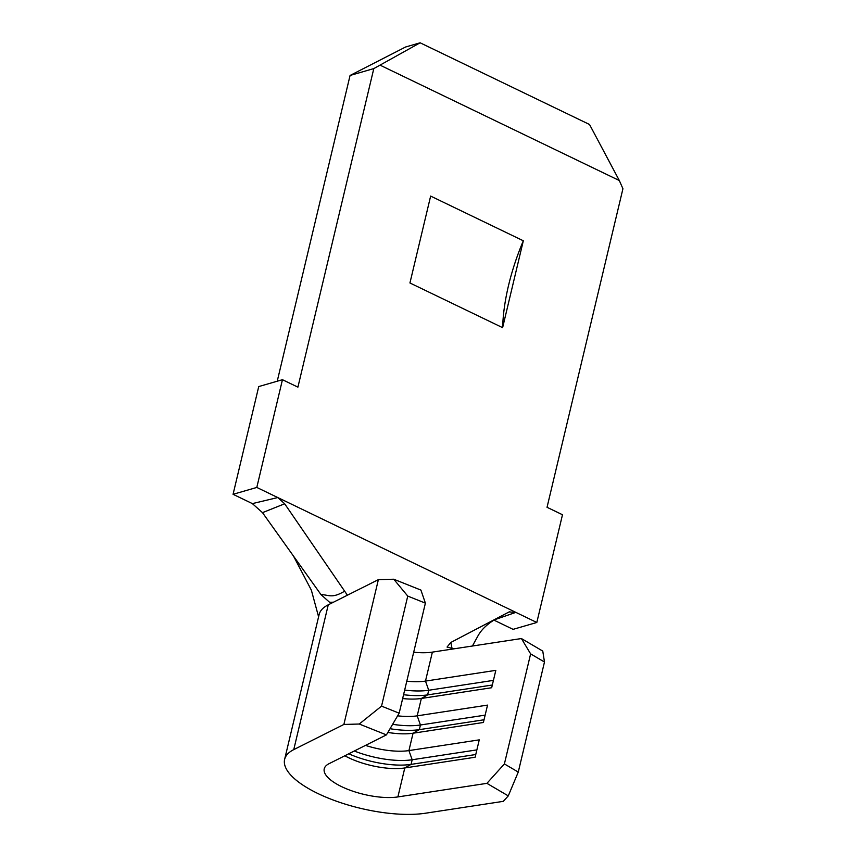 <?xml version="1.0" encoding="UTF-8"?>
<svg xmlns="http://www.w3.org/2000/svg" width="856" height="856" viewBox="0 0 856 856"><rect width="100%" height="100%" fill="white"/><g stroke="black" fill="none" stroke-linecap="round" stroke-linejoin="round"><path stroke-width="1.28" d="M350.072 75.456L405.551 47.016L420.125 42.8L373.805 68.587L350.072 75.456L277.237 381.22M493.976 620.129L513.086 629.353L536.819 622.483L515.858 612.372L495.785 619.327M453.958 648.837L447.046 647.072L450.802 642.471L509.031 611.976L515.858 612.372L256.8 487.439L233.067 494.308L252.349 503.606L277.761 497.55L284.674 503.777L347.408 595.198M233.067 494.308L258.737 386.57L282.459 379.7L297.909 387.147L373.805 68.587M413.694 652.218A44.533 15.686 -166.6 0 0 432.376 652.122L521.411 638.544L542.768 651.084L544.48 662.02L530.624 653.888L521.411 638.544M284.631 759.368A85.247 30.035 13.4 0 1 293.758 749.621L343.877 724.454L359.252 724.026L381.541 706.136L399.164 713.187L386.42 734.887L329.014 763.713A44.533 15.686 -166.6 0 0 324.242 768.806A44.533 15.686 -166.6 0 0 348.991 789.81A44.533 15.686 -166.6 0 0 397.88 796.925L486.914 783.347L504.398 763.937L518.265 772.069L508.271 795.887L503.317 801.344L425.603 813.2A85.247 30.035 13.4 0 1 332.01 799.579A85.247 30.035 13.4 0 1 284.631 759.368L319.127 614.565A85.247 30.035 13.4 0 1 328.255 604.817L378.373 579.651L393.749 579.223L420.917 590.084L425.389 603.138L407.756 596.086L393.749 579.223M504.398 763.937L530.624 653.888M406.793 681.183A44.533 15.686 -166.6 0 0 425.486 681.087L495.817 670.355L491.676 687.732L421.345 698.464A44.533 15.686 -166.6 0 1 402.652 698.56M397.612 715.83A44.533 15.686 -166.6 0 0 417.204 715.841L487.535 705.109L483.394 722.485L413.063 733.218A44.533 15.686 -166.6 0 1 387.854 732.436M365.491 745.394A44.533 15.686 -166.6 0 0 408.922 750.594L479.253 739.862L475.112 757.239L404.781 767.96A44.533 15.686 -166.6 0 1 344.818 755.773M518.265 772.069L544.48 662.02M399.164 713.187L425.389 603.138M381.541 706.136L407.756 596.086M343.877 724.454L378.373 579.651M508.271 795.887L486.914 783.347M386.42 734.887L359.252 724.026M390.047 728.713A51.531 18.158 -166.6 0 0 419.344 729.644L484.047 719.768M392.626 724.315A51.531 18.158 -166.6 0 0 420.446 725L485.149 715.135M348.767 753.794A51.531 18.158 -166.6 0 0 411.062 764.387L475.765 754.521M354.298 751.012A51.531 18.158 -166.6 0 0 412.175 759.754L476.867 749.888M403.572 694.719A51.531 18.158 -166.6 0 0 427.625 694.89L492.318 685.014M404.674 690.086A51.531 18.158 -166.6 0 0 428.728 690.257L493.42 680.381M509.031 611.976L509.834 611.633M472.405 646.023L478.279 635.323C482.42 628.197 489.579 622.034 499.744 616.834M450.802 642.471L452.161 648.902M284.674 503.777L262.492 512.648L252.349 503.606M333.455 602.207L329.581 602.282L320.957 594.578L262.492 512.648M320.957 594.578C329.442 594.931 331.839 598.676 344.561 591.239M420.125 42.8L589.527 124.495L619.327 180.541L380.16 65.195M536.819 622.483L562.488 514.745L547.038 507.298L622.933 188.737L619.327 180.541M256.8 487.439L282.459 379.7M523.316 240.782L430.643 196.088L409.938 282.972L502.622 327.666A152.924 75.542 115.7 0 1 523.316 240.782L502.622 327.666M397.88 796.925L404.781 767.96L411.062 764.387L412.175 759.754L408.922 750.594L413.063 733.218L419.344 729.644L420.446 725L417.204 715.841L421.345 698.464L427.625 694.89L428.728 690.257L425.486 681.087L432.376 652.122M293.758 749.621L328.255 604.817M318.593 616.823L311.349 590.126L293.533 556.154"/></g></svg>
